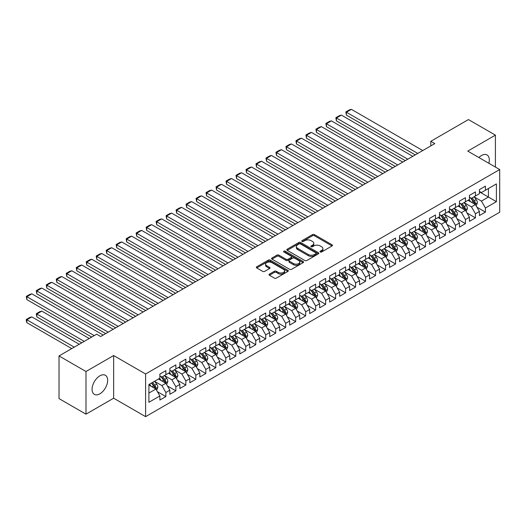 <?xml version="1.0" encoding="UTF-8"?>
<svg xmlns="http://www.w3.org/2000/svg" width="526" height="526" viewBox="0 0 526 526"><rect width="100%" height="100%" fill="white"/><g stroke="black" fill="none" stroke-linecap="round" stroke-linejoin="round"><path stroke-width="0.79" d="M320.281 251.954A0.973 0.559 0 0 0 321.656 251.954L332.07 245.938A1.387 0.802 0 0 0 332.471 245.372A1.387 0.802 0 0 0 332.07 244.807L314.423 234.622A1.387 0.802 0 0 0 312.464 234.622L302.049 240.632A0.973 0.559 0 0 0 301.766 241.033A0.973 0.559 0 0 0 302.049 241.427A0.973 0.559 0 0 0 303.423 241.427L304.771 240.652A4.438 2.564 0 0 1 311.044 240.652L312.516 241.5A4.438 2.564 0 0 1 313.812 243.308A4.438 2.564 0 0 1 312.516 245.123L311.168 245.898A0.973 0.559 0 0 0 310.879 246.293A0.973 0.559 0 0 0 311.168 246.687A0.973 0.559 0 0 0 312.536 246.687L313.884 245.912A4.438 2.564 0 0 1 320.156 245.912L321.629 246.76A4.438 2.564 0 0 1 322.931 248.574A4.438 2.564 0 0 1 321.629 250.383L320.281 251.158A0.973 0.559 0 0 0 319.999 251.56A0.973 0.559 0 0 0 320.281 251.954L320.281 251.158M99.868 393.823A11.013 6.358 120 0 0 107.061 384.112A11.013 6.358 120 0 0 105.371 375.288A11.013 6.358 120 0 0 99.868 375.834A11.013 6.358 120 0 0 92.668 385.538A11.013 6.358 120 0 0 94.358 394.368A11.013 6.358 120 0 0 99.868 393.823M488.858 163.29A11.013 6.358 120 0 0 487.037 154.94A11.013 6.358 120 0 0 481.527 155.486A11.013 6.358 120 0 0 478.89 157.537M269.437 274.125A1.387 0.802 0 0 0 269.029 274.69A1.387 0.802 0 0 0 269.437 275.256L274.388 278.109A1.387 0.802 0 0 0 276.347 278.109L287.913 271.436A1.387 0.802 0 0 0 288.32 270.87A1.387 0.802 0 0 0 287.913 270.305L270.265 260.114A1.387 0.802 0 0 0 268.306 260.114L256.741 266.794A1.387 0.802 0 0 0 256.333 267.359A1.387 0.802 0 0 0 256.741 267.925L262.724 271.377A1.387 0.802 0 0 0 264.683 271.377L269.634 268.516A1.387 0.802 0 0 0 270.035 267.951A1.387 0.802 0 0 0 269.634 267.386L266.669 265.676A3.708 2.143 0 0 1 265.577 264.164A3.708 2.143 0 0 1 267.872 262.185A3.708 2.143 0 0 1 271.909 262.652L283.527 269.351A3.708 2.143 0 0 1 284.612 270.87A3.708 2.143 0 0 1 282.324 272.843A3.708 2.143 0 0 1 278.28 272.383L276.347 271.265A1.387 0.802 0 0 0 274.388 271.265L269.437 274.125L269.437 275.256L274.388 272.415L274.388 271.265M85.988 371.507L85.988 414.172L113.649 398.202L113.649 355.537L85.988 371.507L59.024 355.944L96.672 334.207L100.663 336.515L434.792 143.605L430.801 141.303L430.801 145.912M113.649 355.537L145.603 373.986L499.7 169.55L499.7 212.215L145.603 416.651L145.603 373.986M495.407 167.071L495.407 135.129L467.745 151.1L499.7 169.55M495.407 135.129L468.442 119.566L430.801 141.303M304.87 260.515A1.387 0.802 0 0 0 306.829 260.515L318.394 253.834A1.387 0.802 0 0 0 318.802 253.269A1.387 0.802 0 0 0 318.394 252.704L300.754 242.519A1.387 0.802 0 0 0 298.794 242.519L287.222 249.192A1.387 0.802 0 0 0 286.821 249.758A1.387 0.802 0 0 0 287.222 250.323L304.87 260.515M284.231 252.164A0.973 0.559 0 0 1 285.217 252.302L303.134 262.645L291.588 269.312A1.387 0.802 0 0 1 289.629 269.312L271.981 259.127L271.981 257.996A1.387 0.802 0 0 0 271.58 258.562A1.387 0.802 0 0 0 271.981 259.127M271.981 257.996L276.932 255.136A1.387 0.802 0 0 1 278.892 255.136L286.052 259.265A1.387 0.802 0 0 0 288.011 259.265L291.292 257.372A1.387 0.802 0 0 0 291.7 256.806A1.387 0.802 0 0 0 291.292 256.241L283.843 251.941A0.973 0.559 0 0 1 283.56 251.54A0.973 0.559 0 0 1 284.158 251.027A0.973 0.559 0 0 1 285.217 251.145L303.154 261.501A1.387 0.802 0 0 1 303.561 262.066A1.387 0.802 0 0 1 303.154 262.632L303.154 261.501M479.429 191.865L488.417 197.053L488.417 188.518L496.406 183.903L485.419 190.248L485.419 186.151L479.429 189.616L479.429 193.706L475.432 196.014L475.432 191.918L469.442 195.376L469.442 199.472L465.451 201.78L465.451 197.684L459.454 201.142L459.454 205.239L455.463 207.546L455.463 203.45L449.474 206.909L449.474 211.005L445.476 213.306L445.476 209.216L439.486 212.675L439.486 216.771L435.489 219.072L435.489 214.983L429.499 218.441L429.499 222.531L425.508 224.839L425.508 220.749L419.511 224.207L419.511 228.297L415.52 230.605L415.52 226.509L409.53 229.967L409.53 234.063L405.533 236.371L405.533 232.275L399.543 235.733L399.543 239.83L395.545 242.138L395.545 238.041L389.556 241.5L389.556 245.596L385.565 247.904L385.565 243.808L379.568 247.266L379.568 251.362L375.577 253.663L375.577 249.574L369.587 253.032L369.587 257.122L365.59 259.43L365.59 255.34L359.6 258.799L359.6 262.888L355.602 265.196L355.602 261.1L349.612 264.565L349.612 268.654L345.615 270.962L345.615 266.866L339.625 270.325L339.625 274.421L335.634 276.729L335.634 272.632L329.638 276.091L329.638 280.187L325.647 282.495L325.647 278.399L319.657 281.857L319.657 285.953L315.659 288.255L315.659 284.165L309.669 287.623L309.669 291.72L305.672 294.021L305.672 289.931L299.682 293.39L299.682 297.479L295.691 299.787L295.691 295.697L289.695 299.156L289.695 303.246L285.703 305.553L285.703 301.457L279.714 304.922L279.714 309.012L275.716 311.32L275.716 307.223L269.726 310.682L269.726 314.778L265.729 317.086L265.729 312.99L259.739 316.448L259.739 320.544L255.748 322.852L255.748 318.756L249.751 322.214L249.751 326.311L245.76 328.612L245.76 324.522L239.771 327.981L239.771 332.077L235.773 334.378L235.773 330.289L229.783 333.747L229.783 337.837L225.785 340.144L225.785 336.055L219.796 339.513L219.796 343.603L215.805 345.911L215.805 341.815L209.808 345.273L209.808 349.369L205.817 351.677L205.817 347.581L199.827 351.039L199.827 355.135L195.83 357.443L195.83 353.347L189.84 356.806L189.84 360.902L185.842 363.203L185.842 359.113L179.853 362.572L179.853 366.668L175.862 368.969L175.862 364.88L169.865 368.338L169.865 372.428L165.874 374.736L165.874 370.646L159.878 374.104L159.878 378.194L148.897 384.539L148.897 402.298L159.878 395.953L155.887 389.036L148.897 384.999M496.406 183.903L496.406 201.662L485.419 208.007L481.428 201.09L474.189 196.908M476.983 207.224L485.419 212.096L485.419 208.007M485.419 212.096L479.429 215.555L479.429 211.465L475.432 213.773L471.441 206.85L464.202 202.674M466.996 212.991L475.432 217.863L475.432 213.773M475.432 217.863L469.442 221.321L469.442 217.231L465.451 219.533L461.453 212.616L454.214 208.434M457.009 218.757L465.451 223.629L465.451 219.533M465.451 223.629L459.454 227.087L459.454 222.998L455.463 225.299L451.466 218.382L444.227 214.2M447.028 224.523L455.463 229.395L455.463 225.299M455.463 229.395L449.474 232.854L449.474 228.757L445.476 231.065L441.485 224.148L434.239 219.967M437.04 230.289L445.476 235.161L445.476 231.065M445.476 235.161L439.486 238.62L439.486 234.524L435.489 236.831L431.498 229.915L424.258 225.733M427.053 236.056L435.489 240.928L435.489 236.831M435.489 240.928L429.499 244.386L429.499 240.29L425.508 242.598L421.51 235.681L414.271 231.499M417.065 241.815L425.508 246.687L425.508 242.598M425.508 246.687L419.511 250.152L419.511 246.056L415.52 248.364L411.523 241.441L404.284 237.265M407.078 247.582L415.52 252.454L415.52 248.364M415.52 252.454L409.53 255.912L409.53 251.822L405.533 254.13L401.542 247.207L394.296 243.032M397.097 253.348L405.533 258.22L405.533 254.13M405.533 258.22L399.543 261.678L399.543 257.589L395.545 259.89L391.554 252.973L384.315 248.791M387.11 259.114L395.545 263.986L395.545 259.89M395.545 263.986L389.556 267.445L389.556 263.348L385.565 265.656L381.567 258.739L374.328 254.558M377.122 264.88L385.565 269.753L385.565 265.656M385.565 269.753L379.568 273.211L379.568 269.115L375.577 271.423L371.58 264.506L364.34 260.324M367.135 270.647L375.577 275.519L375.577 271.423M375.577 275.519L369.587 278.977L369.587 274.881L365.59 277.189L361.599 270.272L354.353 266.09M357.154 276.413L365.59 281.285L365.59 277.189M365.59 281.285L359.6 284.744L359.6 280.647L355.602 282.955L351.611 276.038L344.372 271.857M347.167 282.173L355.602 287.045L355.602 282.955M355.602 287.045L349.612 290.503L349.612 286.414L345.615 288.721L341.624 281.798L334.385 277.623M337.179 287.939L345.615 292.811L345.615 288.721M345.615 292.811L339.625 296.269L339.625 292.18L335.634 294.481L331.636 287.564L324.397 283.389M327.192 293.705L335.634 298.577L335.634 294.481M335.634 298.577L329.638 302.036L329.638 297.946L325.647 300.247L321.649 293.33L314.41 289.149M317.211 299.472L325.647 304.344L325.647 300.247M325.647 304.344L319.657 307.802L319.657 303.706L315.659 306.014L311.668 299.097L304.429 294.915M307.223 305.238L315.659 310.11L315.659 306.014M315.659 310.11L309.669 313.568L309.669 309.472L305.672 311.78L301.681 304.863L294.442 300.681M297.236 311.004L305.672 315.876L305.672 311.78M305.672 315.876L299.682 319.335L299.682 315.238L295.691 317.546L291.693 310.629L284.454 306.448M287.249 316.77L295.691 321.636L295.691 317.546M295.691 321.636L289.695 325.101L289.695 321.005L285.703 323.312L281.706 316.396L274.467 312.214M277.268 322.53L285.703 327.402L285.703 323.312M285.703 327.402L279.714 330.861L279.714 326.771L275.716 329.079L271.725 322.155L264.486 317.98M267.28 328.296L275.716 333.168L275.716 329.079M275.716 333.168L269.726 336.627L269.726 332.537L265.729 334.838L261.738 327.922L254.499 323.74M257.293 334.063L265.729 338.935L265.729 334.838M265.729 338.935L259.739 342.393L259.739 338.303L255.748 340.605L251.75 333.688L244.511 329.506M247.305 339.829L255.748 344.701L255.748 340.605M255.748 344.701L249.751 348.159L249.751 344.063L245.76 346.371L241.763 339.454L234.524 335.272M237.325 345.595L245.76 350.467L245.76 346.371M245.76 350.467L239.771 353.926L239.771 349.829L235.773 352.137L231.782 345.22L224.536 341.039M227.337 351.361L235.773 356.233L235.773 352.137M235.773 356.233L229.783 359.692L229.783 355.596L225.785 357.904L221.794 350.987L214.555 346.805M217.35 357.121L225.785 361.993L225.785 357.904M225.785 361.993L219.796 365.458L219.796 361.362L215.805 363.67L211.807 356.746L204.568 352.571M207.362 362.887L215.805 367.759L215.805 363.67M215.805 367.759L209.808 371.218L209.808 367.128L205.817 369.436L201.82 362.513L194.581 358.337M197.375 368.654L205.817 373.526L205.817 369.436M205.817 373.526L199.827 376.984L199.827 372.895L195.83 375.196L191.839 368.279L184.593 364.097M187.394 374.42L195.83 379.292L195.83 375.196M195.83 379.292L189.84 382.75L189.84 378.654L185.842 380.962L181.851 374.045L174.612 369.863M177.407 380.186L185.842 385.058L185.842 380.962M185.842 385.058L179.853 388.517L179.853 384.421L175.862 386.728L171.864 379.811L164.625 375.63M167.419 385.952L175.862 390.825L175.862 386.728M175.862 390.825L169.865 394.283L169.865 390.187L165.874 392.495L161.876 385.578L154.637 381.396M157.432 391.719L165.874 396.591L165.874 392.495M165.874 396.591L159.878 400.049L159.878 395.953M159.878 375.893L161.876 377.043L165.874 374.736M148.897 393.073L155.887 389.036M169.865 370.126L171.864 371.277L175.862 368.969M161.876 385.578L165.874 383.27L158.484 379.003M169.865 390.187L165.874 383.27M179.853 364.36L181.851 365.511L185.842 363.203M171.864 379.811L175.862 377.504L168.471 373.236M179.853 384.421L175.862 377.504M189.84 358.594L191.839 359.745L195.83 357.443M181.851 374.045L185.842 371.737L178.452 367.47M189.84 378.654L185.842 371.737M199.827 352.828L201.82 353.985L205.817 351.677M191.839 368.279L195.83 365.971L188.44 361.71M199.827 372.895L195.83 365.971M209.808 347.061L211.807 348.219L215.805 345.911M201.82 362.513L205.817 360.211L198.427 355.944M209.808 367.128L205.817 360.211M219.796 341.295L221.794 342.452L225.785 340.144M211.807 356.746L215.805 354.445L208.414 350.178M219.796 361.362L215.805 354.445M229.783 335.535L231.782 336.686L235.773 334.378M221.794 350.987L225.785 348.679L218.395 344.412M229.783 355.596L225.785 348.679M239.771 329.769L241.763 330.92L245.76 328.612M231.782 345.22L235.773 342.913L228.383 338.645M239.771 349.829L235.773 342.913M249.751 324.003L251.75 325.153L255.748 322.852M241.763 339.454L245.76 337.146L238.37 332.879M249.751 344.063L245.76 337.146M259.739 318.237L261.738 319.387L265.729 317.086M251.75 333.688L255.748 331.38L248.357 327.113M259.739 338.303L255.748 331.38M269.726 312.47L271.725 313.627L275.716 311.32M261.738 327.922L265.729 325.614L258.338 321.353M269.726 332.537L265.729 325.614M279.714 306.704L281.706 307.861L285.703 305.553M271.725 322.155L275.716 319.854L268.326 315.587M279.714 326.771L275.716 319.854M289.695 300.944L291.693 302.095L295.691 299.787M281.706 316.396L285.703 314.088L278.313 309.821M289.695 321.005L285.703 314.088M299.682 295.178L301.681 296.329L305.672 294.021M291.693 310.629L295.691 308.321L288.301 304.054M299.682 315.238L295.691 308.321M309.669 289.412L311.668 290.562L315.659 288.255M301.681 304.863L305.672 302.555L298.288 298.288M309.669 309.472L305.672 302.555M319.657 283.645L321.649 284.796L325.647 282.495M311.668 299.097L315.659 296.789L308.269 292.522M319.657 303.706L315.659 296.789M329.638 277.879L331.636 279.036L335.634 276.729M321.649 293.33L325.647 291.023L318.256 286.755M329.638 297.946L325.647 291.023M339.625 272.113L341.624 273.27L345.615 270.962M331.636 287.564L335.634 285.263L328.244 280.996M339.625 292.18L335.634 285.263M349.612 266.347L351.611 267.504L355.602 265.196M341.624 281.798L345.615 279.497L338.231 275.23M349.612 286.414L345.615 279.497M359.6 260.587L361.599 261.738L365.59 259.43M351.611 276.038L355.602 273.73L348.212 269.463M359.6 280.647L355.602 273.73M369.587 254.821L371.58 255.971L375.577 253.663M361.599 270.272L365.59 267.964L358.199 263.697M369.587 274.881L365.59 267.964M379.568 249.054L381.567 250.205L385.565 247.904M371.58 264.506L375.577 262.198L368.187 257.931M379.568 269.115L375.577 262.198M389.556 243.288L391.554 244.439L395.545 242.138M381.567 258.739L385.565 256.432L378.174 252.164M389.556 263.348L385.565 256.432M399.543 237.522L401.542 238.679L405.533 236.371M391.554 252.973L395.545 250.665L388.155 246.405M399.543 257.589L395.545 250.665M409.53 231.756L411.523 232.913L415.52 230.605M401.542 247.207L405.533 244.906L398.143 240.638M409.53 251.822L405.533 244.906M419.511 225.989L421.51 227.147L425.508 224.839M411.523 241.441L415.52 239.139L408.13 234.872M419.511 246.056L415.52 239.139M429.499 220.23L431.498 221.38L435.489 219.072M421.51 235.681L425.508 233.373L418.117 229.106M429.499 240.29L425.508 233.373M439.486 214.463L441.485 215.614L445.476 213.306M431.498 229.915L435.489 227.607L428.098 223.34M439.486 234.524L435.489 227.607M449.474 208.697L451.466 209.848L455.463 207.546M441.485 224.148L445.476 221.84L438.086 217.573M449.474 228.757L445.476 221.84M459.454 202.931L461.453 204.081L465.451 201.78M451.466 218.382L455.463 216.074L448.073 211.807M459.454 222.998L455.463 216.074M469.442 197.165L471.441 198.322L475.432 196.014M461.453 212.616L465.451 210.308L458.061 206.047M469.442 217.231L465.451 210.308M479.429 191.398L481.428 192.555L485.419 190.248M471.441 206.85L475.432 204.548L468.041 200.281M479.429 211.465L475.432 204.548M59.024 355.944L59.024 398.603L85.988 414.172M113.649 398.202L145.603 416.651M481.428 201.09L488.417 197.053L496.406 201.662M320.669 252.092L321.629 251.533A4.438 2.564 0 0 0 322.931 249.725L322.931 248.574M313.812 243.308L313.812 244.458A4.438 2.564 0 0 1 312.516 246.273L311.556 246.825M332.051 245.951L314.423 235.773A1.387 0.802 0 0 0 312.464 235.773L302.437 241.565M318.375 253.848L300.754 243.669A1.387 0.802 0 0 0 298.794 243.669L287.242 250.337M315.942 253.663A0.973 0.559 0 0 0 316.231 253.269A0.973 0.559 0 0 0 315.942 252.875L300.458 243.932A0.973 0.559 0 0 0 299.084 243.932L297.663 244.754A4.438 2.564 0 0 0 296.368 246.562A4.438 2.564 0 0 0 297.663 248.371L308.249 254.485A4.438 2.564 0 0 0 314.522 254.485L315.942 253.663L315.942 254.821A0.973 0.559 0 0 0 316.231 254.42L316.231 253.269M296.368 246.562L296.368 247.713A4.438 2.564 0 0 0 297.663 249.528L297.663 248.371M315.942 254.821L314.522 255.636A4.438 2.564 0 0 1 308.249 255.636L297.663 249.528M272.001 259.134L276.932 256.287L276.932 255.136M291.7 256.806L291.7 257.957A1.387 0.802 0 0 1 291.292 258.522L288.011 260.423A1.387 0.802 0 0 1 286.052 260.423L278.892 256.287A1.387 0.802 0 0 0 276.932 256.287M293.475 263.552A3.708 2.143 0 0 0 297.512 264.019A3.708 2.143 0 0 0 299.807 262.04A3.708 2.143 0 0 0 298.715 260.528L294.626 258.161A1.387 0.802 0 0 0 292.666 258.161L289.379 260.061A1.387 0.802 0 0 0 288.978 260.626A1.387 0.802 0 0 0 289.379 261.192L293.475 263.552L293.475 264.709A3.708 2.143 0 0 0 297.512 265.17A3.708 2.143 0 0 0 299.807 263.191L299.807 262.04M288.978 260.626L288.978 261.777A1.387 0.802 0 0 0 289.379 262.342L289.379 261.192M293.475 264.709L289.379 262.342M284.612 270.87L284.612 272.021A3.708 2.143 0 0 1 282.324 274A3.708 2.143 0 0 1 278.28 273.533L276.347 272.415A1.387 0.802 0 0 0 274.388 272.415M265.577 264.164L265.577 265.314A3.708 2.143 0 0 0 266.669 266.827L266.669 265.676M269.614 268.53L266.669 266.827M287.893 271.442L270.265 261.271A1.387 0.802 0 0 0 268.306 261.271L256.76 267.938L256.741 266.794M476.175 205.824L477.411 202.806A3.741 2.163 -120 0 0 476.214 199.617L474.097 196.783M470.717 201.82L469.1 199.67M346.397 138.174L395.296 166.407L326.422 126.648L325.877 123.446L329.368 121.427L331.419 120.881L326.422 123.761L326.422 126.648M474.728 204.141L475.392 202.964A3.741 2.163 -120 0 0 474.32 200.715L472.197 197.881M470.987 198.059L473.61 201.557A1.907 1.098 60 0 1 473.952 202.135L475.392 202.964M470.329 197.677L473.124 201.405A3.741 2.163 60 0 1 474.196 203.654L474.268 203.871M417.769 153.434L346.397 112.229L346.397 115.115L415.27 154.881M422.759 150.554L351.388 109.349L346.397 112.229L345.845 111.913L349.343 109.895L351.388 109.349M346.397 115.115L345.845 111.913M466.187 211.59L467.423 208.572A3.741 2.163 -120 0 0 466.233 205.383L464.11 202.549M460.73 207.586L459.119 205.436M336.41 143.94L385.315 172.173L316.442 132.407L315.889 129.212L319.387 127.193L321.432 126.648L316.442 129.528L316.442 132.407M464.741 209.907L465.405 208.73A3.741 2.163 -120 0 0 464.333 206.481L462.209 203.647M461 203.825L463.623 207.323A1.907 1.098 60 0 1 463.965 207.901L465.405 208.73M460.342 203.444L463.136 207.172A3.741 2.163 60 0 1 464.208 209.42L464.28 209.637M456.2 217.356L457.442 214.332A3.741 2.163 -120 0 0 456.246 211.15L454.122 208.316M450.743 213.352L449.132 211.202M326.422 149.706L375.327 177.939L306.454 138.174L305.902 134.978L309.4 132.96L311.445 132.407L306.454 135.294L306.454 138.174M454.76 215.667L455.417 214.496A3.741 2.163 -120 0 0 454.346 212.241L452.228 209.414M451.019 209.591L453.636 213.089A1.907 1.098 60 0 1 453.984 213.668L455.417 214.496M450.355 209.21L453.149 212.938A3.741 2.163 60 0 1 454.221 215.187L454.3 215.404M407.781 159.2L336.41 117.995L336.41 120.881L405.283 160.64M412.772 156.321L341.407 115.115L336.41 117.995L335.864 117.679L339.355 115.661L341.407 115.115M336.41 120.881L335.864 117.679M397.794 164.967L325.877 123.446M402.784 162.087L331.419 120.881M446.219 223.123L447.455 220.098A3.741 2.163 -120 0 0 446.258 216.916L444.135 214.082M440.755 219.118L439.144 216.962M316.442 155.472L365.34 183.705L296.467 143.94L295.921 140.738L299.412 138.726L301.464 138.174L296.467 141.06L296.467 143.94M444.772 221.433L445.43 220.262A3.741 2.163 -120 0 0 444.365 218.007L442.241 215.18M441.031 215.351L443.648 218.849A1.907 1.098 60 0 1 443.997 219.427L445.43 220.262M440.374 214.976L443.162 218.698A3.741 2.163 60 0 1 444.233 220.953L444.312 221.17M436.232 228.889L437.468 225.864A3.741 2.163 -120 0 0 436.271 222.682L434.154 219.848M430.774 224.885L429.157 222.728M306.454 161.239L355.352 189.472L286.479 149.706L285.934 146.504L289.425 144.486L291.476 143.94L286.479 146.826L286.479 149.706M434.785 227.199L435.449 226.022A3.741 2.163 -120 0 0 434.377 223.774L432.254 220.94M431.044 221.117L433.667 224.615A1.907 1.098 60 0 1 434.009 225.194L435.449 226.022M430.386 220.736L433.181 224.464A3.741 2.163 60 0 1 434.246 226.719L434.325 226.936M387.807 170.733L315.889 129.212M392.804 167.847L321.432 126.648M377.819 176.499L305.902 134.978M382.816 173.613L311.445 132.407M426.244 234.655L427.48 231.631A3.741 2.163 -120 0 0 426.29 228.442L424.166 225.615M420.787 230.644L419.176 228.494M296.467 167.005L345.365 195.231L276.498 155.472L275.946 152.27L279.444 150.252L281.489 149.706L276.498 152.586L276.498 155.472M424.798 232.965L425.462 231.788A3.741 2.163 -120 0 0 424.39 229.54L422.266 226.706M421.056 226.884L423.68 230.381A1.907 1.098 60 0 1 424.022 230.96L425.462 231.788M420.399 226.502L423.193 230.23A3.741 2.163 60 0 1 424.265 232.485L424.337 232.696M367.838 182.266L295.921 140.738M372.829 179.379L301.464 138.174M416.257 240.415L417.493 237.397A3.741 2.163 -120 0 0 416.303 234.208L414.179 231.381M410.799 236.411L409.189 234.261M286.479 172.765L335.384 200.998L266.511 161.239L265.959 158.037L269.457 156.018L271.501 155.472L266.511 158.352L266.511 161.239M414.817 238.732L415.474 237.555A3.741 2.163 -120 0 0 414.403 235.306L412.285 232.472M411.069 232.65L413.692 236.148A1.907 1.098 60 0 1 414.041 236.726L415.474 237.555M410.411 232.268L413.206 235.996A3.741 2.163 60 0 1 414.278 238.245L414.35 238.462M357.851 188.025L285.934 146.504M362.841 185.145L291.476 143.94M406.269 246.181L407.512 243.163A3.741 2.163 -120 0 0 406.315 239.974L404.192 237.141M400.812 242.177L399.201 240.027M276.498 178.531L325.397 206.764L256.524 167.005L255.978 163.803L259.469 161.784L261.514 161.239L256.524 164.119L256.524 167.005M404.829 244.498L405.487 243.321A3.741 2.163 -120 0 0 404.422 241.072L402.298 238.239M401.088 238.416L403.705 241.914A1.907 1.098 60 0 1 404.053 242.493L405.487 243.321M400.431 238.035L403.218 241.763A3.741 2.163 60 0 1 404.29 244.011L404.369 244.228M396.288 251.947L397.524 248.93A3.741 2.163 -120 0 0 396.328 245.741L394.211 242.907M390.831 247.943L389.214 245.793M266.511 184.297L315.409 212.53L246.536 172.765L245.99 169.569L249.482 167.551L251.533 167.005L246.536 169.885L246.536 172.765M394.842 250.258L395.506 249.087A3.741 2.163 -120 0 0 394.434 246.839L392.311 244.005M391.101 244.182L393.718 247.68A1.907 1.098 60 0 1 394.066 248.259L395.506 249.087M390.443 243.801L393.238 247.529A3.741 2.163 60 0 1 394.303 249.778L394.382 249.995M386.301 257.714L387.537 254.689A3.741 2.163 -120 0 0 386.347 251.507L384.223 248.673M380.844 253.71L379.233 251.553M256.524 190.064L305.422 218.297L236.555 178.531L236.003 175.336L239.501 173.317L241.546 172.765L236.555 175.651L236.555 178.531M384.854 256.024L385.519 254.854A3.741 2.163 -120 0 0 384.447 252.598L382.323 249.771M381.113 249.949L383.737 253.44A1.907 1.098 60 0 1 384.079 254.025L385.519 254.854M380.456 249.567L383.25 253.295A3.741 2.163 60 0 1 384.322 255.544L384.394 255.761M376.314 263.48L377.55 260.455A3.741 2.163 -120 0 0 376.36 257.273L374.236 254.439M370.856 259.476L369.245 257.319M246.536 195.83L295.441 224.063L226.568 184.297L226.016 181.095L229.514 179.083L231.558 178.531L226.568 181.417L226.568 184.297M374.874 261.79L375.531 260.62A3.741 2.163 -120 0 0 374.459 258.365L372.342 255.537M371.126 255.708L373.749 259.206A1.907 1.098 60 0 1 374.098 259.785L375.531 260.62M370.468 255.334L373.263 259.055A3.741 2.163 60 0 1 374.334 261.31L374.407 261.527M366.326 269.246L367.569 266.222A3.741 2.163 -120 0 0 366.372 263.033L364.248 260.206M360.869 265.242L359.258 263.085M236.555 201.596L285.454 229.829L216.58 190.064L216.028 186.861L219.526 184.843L221.571 184.297L216.58 187.184L216.58 190.064M364.886 267.556L365.544 266.38A3.741 2.163 -120 0 0 364.472 264.131L362.355 261.297M361.145 261.475L363.762 264.972A1.907 1.098 60 0 1 364.11 265.551L365.544 266.38M360.488 261.093L363.275 264.821A3.741 2.163 60 0 1 364.347 267.077L364.426 267.293M356.345 275.006L357.581 271.988A3.741 2.163 -120 0 0 356.385 268.799L354.268 265.972M350.881 271.002L349.271 268.852M226.568 207.362L275.466 235.589L206.593 195.83L206.047 192.628L209.539 190.609L211.59 190.064L206.593 192.943L206.593 195.83M354.899 273.323L355.563 272.146A3.741 2.163 -120 0 0 354.491 269.897L352.367 267.063M351.158 267.241L353.774 270.739A1.907 1.098 60 0 1 354.123 271.317L355.563 272.146M350.5 266.86L353.288 270.588A3.741 2.163 60 0 1 354.36 272.836L354.439 273.053M346.358 280.772L347.594 277.754A3.741 2.163 -120 0 0 346.404 274.565L344.28 271.732M340.901 276.768L339.283 274.618M216.58 213.122L265.479 241.355L196.612 201.596L196.06 198.394L199.558 196.376L201.603 195.83L196.612 198.71L196.612 201.596M344.911 279.089L345.575 277.912A3.741 2.163 -120 0 0 344.504 275.663L342.38 272.83M341.17 273.007L343.794 276.505A1.907 1.098 60 0 1 344.135 277.084L345.575 277.912M340.513 272.626L343.307 276.354A3.741 2.163 60 0 1 344.379 278.602L344.451 278.819M336.37 286.538L337.607 283.521A3.741 2.163 -120 0 0 336.416 280.332L334.293 277.498M330.913 282.534L329.302 280.384M206.593 218.888L255.498 247.121L186.625 207.356L186.072 204.16L189.57 202.142L191.615 201.596L186.625 204.476L186.625 207.356M334.924 284.855L335.588 283.678A3.741 2.163 -120 0 0 334.516 281.43L332.399 278.596M331.183 278.773L333.806 282.271A1.907 1.098 60 0 1 334.155 282.85L335.588 283.678M330.525 278.392L333.32 282.12A3.741 2.163 60 0 1 334.391 284.369L334.464 284.586M326.383 292.305L327.626 289.287A3.741 2.163 -120 0 0 326.429 286.098L324.305 283.264M320.926 288.301L319.315 286.151M196.606 224.655L245.51 252.888L176.637 213.122L176.085 209.927L179.583 207.908L181.628 207.356L176.637 210.242L176.637 213.122M324.943 290.615L325.601 289.445A3.741 2.163 -120 0 0 324.529 287.189L322.412 284.362M321.202 284.54L323.819 288.038A1.907 1.098 60 0 1 324.167 288.616L325.601 289.445M320.544 284.158L323.332 287.886A3.741 2.163 60 0 1 324.404 290.135L324.483 290.352M316.402 298.071L317.638 295.047A3.741 2.163 -120 0 0 316.442 291.864L314.324 289.03M310.938 294.067L309.327 291.91M186.625 230.421L235.523 258.654L166.65 218.888L166.104 215.693L169.596 213.674L171.647 213.122L166.65 216.008L166.65 218.888M314.956 296.381L315.62 295.211A3.741 2.163 -120 0 0 314.548 292.956L312.424 290.128M311.214 290.299L313.831 293.797A1.907 1.098 60 0 1 314.18 294.376L315.62 295.211M310.557 289.925L313.345 293.653A3.741 2.163 60 0 1 314.416 295.901L314.495 296.118M306.415 303.837L307.651 300.813A3.741 2.163 -120 0 0 306.454 297.631L304.337 294.797M300.957 299.833L299.34 297.677M176.637 236.187L225.536 264.42L156.663 224.655L156.117 221.453L159.608 219.434L161.66 218.888L156.663 221.775L156.663 224.655M304.968 302.148L305.632 300.971A3.741 2.163 -120 0 0 304.561 298.722L302.437 295.888M301.227 296.066L303.85 299.564A1.907 1.098 60 0 1 304.192 300.142L305.632 300.971M300.57 295.691L303.364 299.412A3.741 2.163 60 0 1 304.436 301.668L304.508 301.885M296.427 309.604L297.663 306.579A3.741 2.163 -120 0 0 296.473 303.39L294.35 300.563M290.97 305.599L289.359 303.443M166.65 241.953L215.555 270.186L146.682 230.421L146.129 227.219L149.627 225.2L151.672 224.655L146.682 227.534L146.682 230.421M294.981 307.914L295.645 306.737A3.741 2.163 -120 0 0 294.573 304.488L292.449 301.654M291.24 301.832L293.863 305.33A1.907 1.098 60 0 1 294.212 305.908L295.645 306.737M290.582 301.451L293.376 305.179A3.741 2.163 60 0 1 294.448 307.434L294.521 307.651M286.44 315.363L287.683 312.345A3.741 2.163 -120 0 0 286.486 309.156L284.362 306.329M280.983 311.359L279.372 309.209M156.663 247.713L205.567 275.946L136.694 236.187L136.142 232.985L139.64 230.967L141.685 230.421L136.694 233.301L136.694 236.187M285 313.68L285.657 312.503A3.741 2.163 -120 0 0 284.586 310.255L282.469 307.421M281.259 307.598L283.876 311.096A1.907 1.098 60 0 1 284.224 311.675L285.657 312.503M280.595 307.217L283.389 310.945A3.741 2.163 60 0 1 284.461 313.194L284.54 313.411M276.459 321.13L277.695 318.112A3.741 2.163 -120 0 0 276.498 314.923L274.381 312.089M270.995 317.125L269.384 314.975M146.682 253.479L195.58 281.712L126.707 241.953L126.161 238.751L129.652 236.733L131.704 236.187L126.707 239.067L126.707 241.953M275.013 319.446L275.677 318.269A3.741 2.163 -120 0 0 274.605 316.021L272.481 313.187M271.271 313.365L273.888 316.862A1.907 1.098 60 0 1 274.237 317.441L275.677 318.269M270.614 312.983L273.402 316.711A3.741 2.163 60 0 1 274.473 318.96L274.552 319.177M266.472 326.896L267.708 323.878A3.741 2.163 -120 0 0 266.511 320.689L264.394 317.855M261.014 322.892L259.397 320.742M136.694 259.246L185.593 287.479L116.719 247.713L116.174 244.518L119.665 242.499L121.716 241.953L116.719 244.833L116.719 247.713M265.025 325.213L265.689 324.036A3.741 2.163 -120 0 0 264.617 321.787L262.494 318.953M261.284 319.131L263.907 322.629A1.907 1.098 60 0 1 264.249 323.207L265.689 324.036M260.626 318.749L263.421 322.477A3.741 2.163 60 0 1 264.493 324.726L264.565 324.943M256.484 332.662L257.72 329.638A3.741 2.163 -120 0 0 256.53 326.455L254.406 323.621M251.027 328.658L249.416 326.508M126.707 265.012L175.605 293.245L106.739 253.479L106.186 250.284L109.684 248.265L111.729 247.713L106.739 250.6L106.739 253.479M255.038 330.972L255.702 329.802A3.741 2.163 -120 0 0 254.63 327.547L252.506 324.72M251.296 324.897L253.92 328.388A1.907 1.098 60 0 1 254.262 328.974L255.702 329.802M250.639 324.516L253.433 328.244A3.741 2.163 60 0 1 254.505 330.492L254.577 330.709M246.497 338.428L247.733 335.404A3.741 2.163 -120 0 0 246.543 332.222L244.419 329.388M241.04 334.424L239.429 332.268M116.719 270.778L165.624 299.011L96.751 259.246L96.199 256.044L99.697 254.032L101.742 253.479L96.751 256.366L96.751 259.246M245.057 336.739L245.714 335.568A3.741 2.163 -120 0 0 244.643 333.313L242.525 330.486M241.316 330.657L243.932 334.155A1.907 1.098 60 0 1 244.281 334.733L245.714 335.568M240.652 330.282L243.446 334.003A3.741 2.163 60 0 1 244.518 336.259L244.59 336.476M236.509 344.195L237.752 341.17A3.741 2.163 -120 0 0 236.555 337.988L234.432 335.154M231.052 340.19L229.441 338.034M106.739 276.545L155.637 304.778L86.764 265.012L86.218 261.81L89.709 259.791L91.754 259.246L86.764 262.132L86.764 265.012M235.069 342.505L235.727 341.328A3.741 2.163 -120 0 0 234.662 339.079L232.538 336.245M231.328 336.423L233.945 339.921A1.907 1.098 60 0 1 234.294 340.5L235.727 341.328M230.671 336.042L233.459 339.77A3.741 2.163 60 0 1 234.53 342.025L234.609 342.242M226.528 349.961L227.765 346.936A3.741 2.163 -120 0 0 226.568 343.748L224.451 340.92M221.071 345.95L219.454 343.8M96.751 282.311L145.649 310.537L76.776 270.778L76.231 267.576L79.722 265.558L81.773 265.012L76.776 267.892L76.776 270.778M225.082 348.271L225.746 347.094A3.741 2.163 -120 0 0 224.674 344.846L222.551 342.012M221.341 342.189L223.958 345.687A1.907 1.098 60 0 1 224.306 346.266L225.746 347.094M220.683 341.808L223.478 345.536A3.741 2.163 60 0 1 224.543 347.791L224.622 348.002M216.541 355.721L217.777 352.703A3.741 2.163 -120 0 0 216.587 349.514L214.463 346.687M211.084 351.716L209.473 349.566M86.764 288.07L135.662 316.304L66.795 276.545L66.243 273.342L69.741 271.324L71.786 270.778L66.795 273.658L66.795 276.545M215.095 354.037L215.759 352.861A3.741 2.163 -120 0 0 214.687 350.612L212.563 347.778M211.353 347.956L213.977 351.453A1.907 1.098 60 0 1 214.319 352.032L215.759 352.861M210.696 347.574L213.49 351.302A3.741 2.163 60 0 1 214.562 353.551L214.634 353.768M206.554 361.487L207.79 358.469A3.741 2.163 -120 0 0 206.6 355.28L204.476 352.446M201.096 357.483L199.485 355.333M76.776 293.837L125.681 322.07L56.808 282.311L56.256 279.109L59.754 277.09L61.798 276.545L56.808 279.424L56.808 282.311M205.114 359.804L205.771 358.627A3.741 2.163 -120 0 0 204.699 356.378L202.582 353.544M201.366 353.722L203.989 357.22A1.907 1.098 60 0 1 204.338 357.798L205.771 358.627M200.708 353.34L203.503 357.069A3.741 2.163 60 0 1 204.575 359.317L204.647 359.534M347.864 193.792L275.946 152.27M352.861 190.912L281.489 149.706M337.876 199.558L265.959 158.037M342.873 196.678L271.501 155.472M327.895 205.324L255.978 163.803M332.886 202.444L261.514 161.239M317.908 211.09L245.99 169.569M322.898 208.204L251.533 167.005M307.92 216.857L236.003 175.336M312.917 213.97L241.546 172.765M297.933 222.616L226.016 181.095M302.93 219.736L231.558 178.531M287.952 228.383L216.028 186.861M292.943 225.503L221.571 184.297M277.965 234.149L206.047 192.628M282.955 231.269L211.59 190.064M267.977 239.915L196.06 198.394M272.968 237.035L201.603 195.83M257.99 245.681L186.072 204.16M262.987 242.795L191.615 201.596M248.009 251.448L176.085 209.927M252.999 248.561L181.628 207.356M238.022 257.214L166.104 215.693M243.012 254.328L171.647 213.122M228.034 262.974L156.117 221.453M233.025 260.094L161.66 218.888M218.047 268.74L146.129 227.219M223.044 265.86L151.672 224.655M208.066 274.506L136.142 232.985M213.056 271.626L141.685 230.421M198.078 280.273L126.161 238.751M203.069 277.393L131.704 236.187M188.091 286.039L116.174 244.518M193.081 283.152L121.716 241.953M178.104 291.805L106.186 250.284M183.101 288.919L111.729 247.713M168.116 297.571L96.199 256.044M173.113 294.685L101.742 253.479M158.135 303.331L86.218 261.81M163.126 300.451L91.754 259.246M148.148 309.097L76.231 267.576M153.138 306.217L81.773 265.012M196.566 367.253L197.809 364.235A3.741 2.163 -120 0 0 196.612 361.046L194.488 358.213M191.109 363.249L189.498 361.099M66.795 299.603L115.694 327.836L46.821 288.07L46.275 284.875L49.766 282.856L51.811 282.311L46.821 285.191L46.821 288.07M195.126 365.563L195.784 364.393A3.741 2.163 -120 0 0 194.712 362.144L192.595 359.311M191.385 359.488L194.002 362.986A1.907 1.098 60 0 1 194.35 363.565L195.784 364.393M190.728 359.107L193.515 362.835A3.741 2.163 60 0 1 194.587 365.083L194.666 365.3M138.16 314.864L66.243 273.342M143.157 311.984L71.786 270.778M186.585 373.019L187.821 369.995A3.741 2.163 -120 0 0 186.625 366.813L184.508 363.979M181.128 369.015L179.511 366.859M56.808 305.369L105.706 333.602L36.833 293.837L36.287 290.641L39.779 288.623L41.83 288.07L36.833 290.957L36.833 293.837M185.139 371.33L185.803 370.159A3.741 2.163 -120 0 0 184.731 367.904L182.607 365.077M181.398 365.254L184.015 368.746A1.907 1.098 60 0 1 184.363 369.331L185.803 370.159M180.74 364.873L183.528 368.601A3.741 2.163 60 0 1 184.6 370.85L184.679 371.067M128.173 320.63L56.256 279.109M133.17 317.75L61.798 276.545M176.598 378.786L177.834 375.761A3.741 2.163 -120 0 0 176.644 372.579L174.52 369.745M171.141 374.782L169.53 372.625M46.821 311.136L91.728 337.061L26.852 299.603L26.3 296.401L29.798 294.389L31.843 293.837L26.852 296.723L26.852 299.603M175.151 377.096L175.815 375.926A3.741 2.163 -120 0 0 174.744 373.67L172.62 370.843M171.41 371.014L174.034 374.512A1.907 1.098 60 0 1 174.376 375.091L175.815 375.926M170.753 370.639L173.547 374.361A3.741 2.163 60 0 1 174.619 376.616L174.691 376.833M118.192 326.396L46.275 284.875M123.183 323.51L51.811 282.311M166.611 384.552L167.847 381.528A3.741 2.163 -120 0 0 166.657 378.339L164.533 375.511M84.239 341.387L36.833 314.015L41.83 311.136L89.229 338.501M161.153 380.548L159.542 378.391M36.833 316.902L36.287 313.7L36.833 314.015L36.833 316.902L81.74 342.827M165.164 382.862L165.828 381.685A3.741 2.163 -120 0 0 164.756 379.437L162.639 376.603M161.423 376.78L164.046 380.278A1.907 1.098 60 0 1 164.395 380.857L165.828 381.685M160.765 376.399L163.56 380.127A3.741 2.163 60 0 1 164.631 382.382L164.704 382.599M36.287 313.7L39.779 311.681L41.83 311.136M108.205 332.162L36.287 290.641M113.195 329.276L41.83 288.07M156.623 390.312L157.866 387.294A3.741 2.163 -120 0 0 156.669 384.105L154.545 381.278M74.251 347.147L26.852 319.782L31.843 316.902L79.242 344.267M151.166 386.308L149.555 384.158M26.852 322.668L26.3 320.617L26.3 319.466L26.852 319.782L26.852 322.668L71.753 348.593M155.183 388.629L155.841 387.452A3.741 2.163 -120 0 0 154.769 385.203L152.652 382.369M151.712 382.915L154.059 386.045A1.907 1.098 60 0 1 154.407 386.623L155.841 387.452M151.455 383.06L153.572 385.893A3.741 2.163 60 0 1 154.644 388.142L154.723 388.359M26.3 319.466L29.798 317.448L31.843 316.902M94.226 335.621L26.3 296.401M103.208 335.042L31.843 293.837M321.629 251.533L321.629 250.383M311.168 246.687L311.168 245.898M312.516 246.273L312.516 245.123M302.049 241.427L302.049 240.632M312.464 235.773L312.464 234.622M314.423 235.773L314.423 234.622M332.07 245.938L332.07 244.807M287.222 250.323L287.222 249.192M298.794 243.669L298.794 242.519M300.754 243.669L300.754 242.519M318.394 253.834L318.394 252.704M308.249 255.636L308.249 254.485M314.522 255.636L314.522 254.485M278.892 256.287L278.892 255.136M286.052 260.423L286.052 259.265M288.011 260.423L288.011 259.265M291.292 258.522L291.292 257.372M285.217 252.302L285.217 251.145M276.347 272.415L276.347 271.265M278.28 273.533L278.28 272.383M269.634 268.516L269.634 267.386M268.306 261.271L268.306 260.114M270.265 261.271L270.265 260.114M287.913 271.436L287.913 270.305M474.965 204.272L477.384 202.878M474.32 200.715L476.214 199.617M471.559 202.306L473.124 201.405M464.977 210.038L467.404 208.644M464.333 206.481L466.233 205.383M461.572 208.072L463.136 207.172M454.997 215.805L457.416 214.404M454.346 212.241L456.246 211.15M451.584 213.839L453.149 212.938M445.009 221.571L447.429 220.17M444.365 218.007L446.258 216.916M441.603 219.605L443.162 218.698M435.022 227.337L437.441 225.937M434.377 223.774L436.271 222.682M431.616 225.371L433.181 224.464M425.034 233.103L427.46 231.703M424.39 229.54L426.29 228.442M421.628 231.131L423.193 230.23M415.047 238.87L417.473 237.469M414.403 235.306L416.303 234.208M411.641 236.897L413.206 235.996M405.066 244.629L407.486 243.236M404.422 241.072L406.315 239.974M401.654 242.664L403.218 241.763M395.079 250.396L397.498 249.002M394.434 246.839L396.328 245.741M391.673 248.43L393.238 247.529M385.091 256.162L387.511 254.762M384.447 252.598L386.347 251.507M381.685 254.196L383.25 253.295M375.104 261.928L377.53 260.528M374.459 258.365L376.36 257.273M371.698 259.962L373.263 259.055M365.123 267.695L367.542 266.294M364.472 264.131L366.372 263.033M361.71 265.729L363.275 264.821M355.135 273.461L357.555 272.06M354.491 269.897L356.385 268.799M351.73 271.488L353.288 270.588M345.148 279.221L347.568 277.827M344.504 275.663L346.404 274.565M341.742 277.255L343.307 276.354M335.161 284.987L337.587 283.593M334.516 281.43L336.416 280.332M331.755 283.021L333.32 282.12M325.18 290.753L327.599 289.359M324.529 287.189L326.429 286.098M321.767 288.787L323.332 287.886M315.192 296.519L317.612 295.119M314.548 292.956L316.442 291.864M311.786 294.553L313.345 293.653M305.205 302.286L307.625 300.885M304.561 298.722L306.454 297.631M301.799 300.32L303.364 299.412M295.217 308.052L297.644 306.651M294.573 304.488L296.473 303.39M291.812 306.086L293.376 305.179M285.237 313.818L287.656 312.418M284.586 310.255L286.486 309.156M281.824 311.846L283.389 310.945M275.249 319.578L277.669 318.184M274.605 316.021L276.498 314.923M271.843 317.612L273.402 316.711M265.262 325.344L267.681 323.95M264.617 321.787L266.511 320.689M261.856 323.378L263.421 322.477M255.274 331.11L257.701 329.71M254.63 327.547L256.53 326.455M251.869 329.144L253.433 328.244M245.287 336.877L247.713 335.476M244.643 333.313L246.543 332.222M241.881 334.911L243.446 334.003M235.306 342.643L237.726 341.243M234.662 339.079L236.555 337.988M231.894 340.677L233.459 339.77M225.319 348.409L227.738 347.009M224.674 344.846L226.568 343.748M221.913 346.437L223.478 345.536M215.331 354.176L217.751 352.775M214.687 350.612L216.587 349.514M211.925 352.203L213.49 351.302M205.344 359.935L207.77 358.541M204.699 356.378L206.6 355.28M201.938 357.969L203.503 357.069M195.363 365.702L197.783 364.308M194.712 362.144L196.612 361.046M191.951 363.736L193.515 362.835M185.376 371.468L187.795 370.067M184.731 367.904L186.625 366.813M181.97 369.502L183.528 368.601M175.388 377.234L177.808 375.834M174.744 373.67L176.644 372.579M171.982 375.268L173.547 374.361M165.401 383L167.827 381.6M164.756 379.437L166.657 378.339M161.995 381.034L163.56 380.127M155.42 388.767L157.839 387.366M154.769 385.203L156.669 384.105M152.007 386.794L153.572 385.893"/></g></svg>
